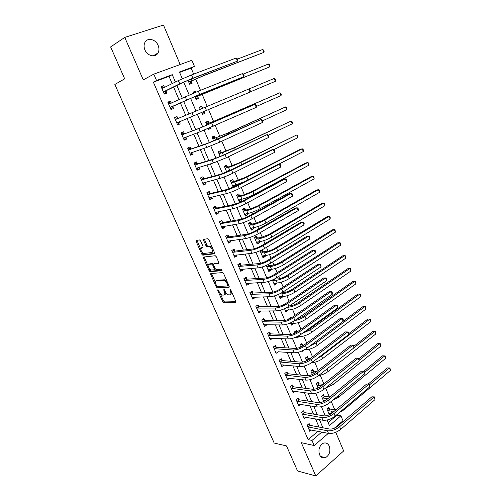 <?xml version="1.0" encoding="UTF-8"?>
<svg xmlns="http://www.w3.org/2000/svg" width="501" height="501" viewBox="0 0 501 501"><rect width="100%" height="100%" fill="white"/><g stroke="black" fill="none" stroke-linecap="round" stroke-linejoin="round"><path stroke-width="0.75" d="M217.885 289.697L217.76 290.442L222.626 301.47L223.665 302.491L235.501 302.26L235.708 301.182L230.761 289.866L229.972 289.14L230.473 291.375C231.243 293.448 231.036 294.607 229.84 294.857L228.644 294.882C227.329 294.582 226.201 293.486 225.275 291.588L223.853 289.421L224.36 291.626C225.131 293.674 224.93 294.82 223.765 295.064L222.601 295.089C221.31 294.795 220.208 293.711 219.281 291.839L217.885 289.697M144.902 49.881C147.344 56.062 155.473 57.922 158.009 53C159.212 50.745 159.255 48.215 158.134 45.409C155.742 39.216 147.469 37.243 144.939 42.378C143.8 44.62 143.787 47.119 144.902 49.881M319.55 454.726C320.947 457.526 322.932 458.503 325.512 457.651C329.464 455.146 330.723 451.326 329.289 446.191C327.879 443.329 325.85 442.358 323.201 443.291C319.331 445.827 318.11 449.641 319.55 454.726M200.594 240.931L199.498 239.941L196.361 240.411L196.217 241.576L201.778 254.189L202.767 255.178L214.334 253.825L214.509 252.661L208.854 239.703L207.859 238.701L203.813 239.29L203.656 240.474L206.068 245.972L207.063 246.968L209.443 246.717C211.66 246.905 213.777 252.454 211.672 252.542L203.838 253.45C201.007 251.515 200.262 249.604 201.609 247.719L202.842 247.55L202.999 246.392L200.594 240.931M172.162 83.68L169.031 76.346L153.375 82.17L156.544 80.504L153.794 74.135L191.87 60.264L194.451 66.42L179.427 72L182.289 78.745M328.349 433.359L314.183 445.539L301.295 442.677L315.787 475.95L297.556 470.984L286.509 445.921L274.191 443.041L114.848 84.462L124.686 78.826L110.627 46.937L124.768 37.418L143.261 79.878L153.794 74.135M314.183 445.539L311.979 440.448L321.811 432.069M153.375 82.17L308.14 439.621L311.979 440.448M210.946 273.515L210.783 274.617L216.232 286.979L217.259 287.987L229.013 287.411L229.207 286.309L223.665 273.621L222.626 272.6L210.946 273.515M209.042 270.665L203.538 258.178L203.694 257.044L215.28 255.735L216.3 256.75L218.699 262.248L218.517 263.401L213.777 263.864L213.608 265.004L215.18 268.592L216.2 269.601L221.317 269.181L221.905 270.69L210.051 271.667L209.042 270.665L209.944 270.133L209.268 268.605M180.166 64.529L163.458 25.05L124.768 37.418M315.787 475.95L343.655 450.956L335.758 432.294M308.14 439.621L317.947 431.311M319.037 427.059L315.561 418.936M313.507 414.127L309.956 405.829M307.927 401.082L304.301 392.615M302.303 387.931L298.602 379.282M296.63 374.673L292.853 365.843M290.912 361.296L287.054 352.284M285.144 347.813L281.205 338.613M279.326 334.211L275.306 324.823M273.458 320.496L269.356 310.908M267.54 306.662L263.357 296.88M261.572 292.709L257.301 282.727M255.554 278.631L251.195 268.455M249.479 264.434L245.039 254.051M243.354 250.118L238.82 239.522M237.173 235.67L232.552 224.868M230.942 221.098L226.227 210.082M224.655 206.399L219.851 195.165M218.311 191.564L213.407 180.109M211.91 176.602L206.913 164.923M205.454 161.504L200.356 149.592M198.935 146.273L193.743 134.13M192.359 130.899L187.067 118.524M185.727 115.38L180.373 102.88M178.976 99.605L173.634 87.111M309.868 425.211L309.155 423.552L307.144 425.224L309.775 431.323L311.34 430.008M304.383 412.467L303.662 410.795L301.633 412.442L304.282 418.592L305.942 417.233M298.853 399.616L298.126 397.932L296.072 399.554L298.746 405.754L300.506 404.345M293.279 386.659L292.546 384.962L290.467 386.559L293.166 392.809L295.033 391.35M287.655 373.596L286.916 371.88L284.818 373.458L287.536 379.764L289.528 378.242M281.988 360.426L281.243 358.697L279.12 360.25L281.863 366.607L283.967 365.022M276.27 347.143L275.519 345.402L273.377 346.93L276.139 353.337L278.218 351.671M270.502 333.747L269.751 331.994L267.584 333.497L270.371 339.96L272.425 338.206M264.691 320.245L263.927 318.473L261.741 319.951L264.553 326.464L266.726 324.974L266.582 324.629M258.829 306.625L258.059 304.84L255.848 306.293L258.685 312.862L260.883 311.397L260.689 310.939M252.917 292.891L252.141 291.087L249.905 292.515L252.767 299.141L254.99 297.707L254.746 297.131M246.955 279.038L246.173 277.222L243.912 278.619L246.799 285.301L249.047 283.892L248.746 283.203M240.943 265.073L240.154 263.238L237.869 264.603L240.781 271.348L243.054 269.964L242.703 269.156M234.881 250.982L234.086 249.135L231.775 250.475L234.706 257.27L237.004 255.917L236.604 254.984M228.763 236.773L227.961 234.906L225.625 236.215L228.588 243.073L230.905 241.751L230.454 240.693M222.594 222.438L221.786 220.559L219.425 221.837L222.406 228.757L224.755 227.46L224.248 226.283M216.369 207.978L215.555 206.08L213.169 207.333L216.181 214.309L218.555 213.044L217.991 211.735M210.094 193.392L209.268 191.482L206.857 192.703L209.894 199.742L212.292 198.502L211.672 197.068M203.763 178.682L202.93 176.753L200.494 177.943L203.556 185.038L205.98 183.836L205.304 182.27M197.375 163.84L196.536 161.892L194.069 163.05L197.162 170.215L199.611 169.044L198.878 167.34M190.931 148.866L190.086 146.899L187.593 148.027L190.706 155.254L193.186 154.114L192.397 152.273M184.424 133.761L183.573 131.776L181.055 132.871L184.199 140.161L186.704 139.053L185.858 137.08L184.606 139.128L183.892 139.447M177.868 118.518L177.003 116.52L174.461 117.578L177.63 124.931L180.166 123.86L179.308 121.868M171.248 103.137L170.378 101.121L167.804 102.148L171.004 109.569L173.565 108.529L172.701 106.519M164.522 87.512L163.695 85.59L161.09 86.579L164.322 94.069L166.908 93.061L166.038 91.032M328.174 422.65L337.016 415.154L336.841 414.728M334.687 409.605L331.249 401.433M329.382 396.986L325.637 388.075M323.89 383.916L320.233 375.224M318.223 370.433L314.785 362.261M312.505 356.831L309.292 349.197M306.737 343.11L303.756 336.021M300.919 329.27L298.17 322.738M295.051 315.317L292.54 309.342M291.025 305.735L290.749 305.084M289.133 301.239L286.866 295.84M285.363 292.271L284.762 290.837M283.165 287.035L281.142 282.22M279.652 278.688L278.719 276.464M277.141 272.707L275.368 268.492M273.897 264.991L272.625 261.967M271.066 258.253L269.544 254.64M268.091 251.183L266.476 247.337M264.935 243.674L263.676 240.674M262.236 237.255L260.269 232.577M258.748 228.963L257.758 226.59M256.337 223.214L254.013 217.685M252.51 214.115L251.784 212.386M250.381 209.049L247.694 202.655M246.216 199.141L245.759 198.058M244.375 194.764L241.319 187.493M239.866 184.03L239.685 183.61M238.319 180.354L234.888 172.194M232.207 165.818L228.4 156.75M226.045 151.164L221.849 141.169M219.833 136.378L215.236 125.444M213.564 121.461L208.56 109.569M207.22 106.381L202.135 94.282M200.475 90.33L195.709 78.995M193.662 74.129L191.138 68.123L179.602 72.413M329.489 408.879L328.8 407.25L326.877 408.847L329.382 414.778M331.029 413.482L329.62 414.665M324.203 396.36L323.508 394.719L321.567 396.291L323.752 401.47M318.874 383.735L318.179 382.081L316.212 383.634L318.079 388.043M313.507 371.009L312.806 369.343L310.82 370.872L312.355 374.504M308.096 358.184L307.389 356.499L305.378 358.008L306.581 360.845M302.353 350.85L302.535 351.276L304.539 349.754M302.642 345.252L301.921 343.554L299.899 345.039L300.757 347.074M296.467 336.923L297.03 338.25L298.959 336.528M297.055 332.013L296.417 330.503L294.369 331.963L294.882 333.178M290.53 322.882L291.476 325.124L293.536 323.677L293.386 323.327M291.144 318.01L290.868 317.346L288.795 318.78L288.958 319.162M284.543 308.71L285.883 311.885L287.962 310.463L287.768 310.006M278.5 294.419L280.241 298.533L282.339 297.143L282.107 296.586M272.4 279.996L274.548 285.075L276.671 283.71L276.395 283.046M266.25 265.449L268.812 271.511L270.96 270.164L270.634 269.394M268.949 265.405L268.517 264.378M263.169 251.709L262.411 249.911L260.232 251.214L263.031 257.827L265.198 256.506L264.822 255.629M257.345 237.9L256.581 236.084L254.376 237.361L257.195 244.025L259.386 242.734L258.967 241.745M251.464 223.972L250.694 222.143L248.471 223.39L251.314 230.116L253.525 228.851L253.061 227.748M245.54 209.925L244.764 208.084L242.515 209.305L245.384 216.081L247.619 214.848L247.106 213.633M239.566 195.759L238.783 193.906L236.51 195.096L239.397 201.928L241.657 200.726L241.1 199.392M235.551 186.24L235.038 185.032M233.541 181.475L232.746 179.602L230.454 180.767L233.215 187.311M229.089 170.935L228.926 170.547M227.46 167.071L226.665 165.18L224.342 166.313L226.74 171.993M221.329 152.542L220.528 150.632L218.179 151.734L220.208 156.531M215.148 137.881L214.334 135.959L211.961 137.03L213.614 140.931M208.328 128.431L208.71 129.333L211.096 128.281L210.727 127.417M208.911 123.102L208.09 121.161L205.692 122.2L206.957 125.187M201.59 112.5L202.41 114.435L204.821 113.414L204.007 111.485M202.617 108.191L201.79 106.231L199.367 107.239L200.237 109.293M194.82 96.48L196.06 99.405L198.496 98.421L197.663 96.455M195.86 92.178L195.44 91.176L192.985 92.146L193.424 93.186M187.988 80.323L189.647 84.243L192.108 83.291L191.276 81.306M191.138 68.123L194.451 66.42M337.016 415.154L340.912 415.792L342.997 420.759L334.242 428.286M175.406 82.051L172.256 74.662L156.544 80.504M322.901 427.791L319.413 419.619M317.346 414.778L313.789 406.43M311.747 401.658L308.115 393.128M306.105 388.419L302.391 379.714M300.412 375.074L296.617 366.187M294.669 361.616L290.799 352.541M288.877 348.045L284.925 338.782M283.04 334.355L279.007 324.898M277.147 320.546L273.032 310.902M271.21 306.618L267.008 296.774M265.217 292.571L260.933 282.526M259.174 278.406L254.802 268.154M253.074 264.115L248.615 253.656M246.924 249.692L242.371 239.027M240.718 235.151L236.077 224.266M234.455 220.471L229.727 209.38M228.143 205.667L223.314 194.35M221.768 190.731L216.845 179.195M215.342 175.663L210.32 163.896M208.854 160.452L203.738 148.459M202.31 145.108L197.093 132.878M195.703 129.621L190.38 117.153M189.034 113.99L183.66 101.396M182.251 98.096L176.884 85.508M327.059 420.026L329.42 425.587L340.912 415.792M183.735 82.158L189.178 94.983M190.574 98.284L195.997 111.072M197.356 114.266L202.73 126.928M204.107 130.179L209.393 142.641M210.789 145.941L215.994 158.203M217.415 161.554L222.538 173.628M223.978 177.028L229.02 188.915M230.485 192.365L235.451 204.064M236.929 207.558L241.814 219.075M243.317 222.619L248.127 233.954M249.648 237.543L254.383 248.696M255.923 252.329L260.583 263.313M262.142 266.989L266.726 277.798M268.304 281.518L272.82 292.158M274.416 295.916L278.857 306.387M280.466 310.194L284.837 320.496M286.472 324.341L290.774 334.486M292.421 338.369L296.655 348.352M298.32 352.272L302.485 362.098M304.17 366.056L308.272 375.725M309.962 379.727L314.002 389.239M315.711 393.272L319.688 402.641M321.41 406.706L325.318 415.924M169.031 76.346L172.256 74.662M299.066 336.785L296.974 336.697M293.536 323.677L290.843 323.627M287.962 310.463L285.288 310.47M282.339 297.143L279.683 297.212M276.671 283.71L274.028 283.842M270.96 270.164L268.329 270.365M265.198 256.506L262.587 256.775M259.386 242.734L256.794 243.073M253.525 228.851L250.951 229.251M247.619 214.848L245.058 215.317M241.657 200.726L239.121 201.264M234.393 186.785L233.128 187.098M211.096 128.281L208.648 129.195M204.821 113.414L202.398 114.403M201.79 106.231L199.379 107.258M195.44 91.176L193.042 92.278M210.677 273.715L211.547 273.646M283.973 365.041L281.255 364.791M278.274 351.796L294.206 352.779L293.029 350.024L274.128 348.671M272.525 338.444L269.657 338.307M266.726 324.974L263.883 324.911M260.883 311.397L258.053 311.403M254.99 297.707L252.178 297.782M249.047 283.892L246.254 284.042M243.054 269.964L240.28 270.189M237.004 255.917L234.255 256.218M230.905 241.751L228.174 242.127M224.755 227.46L222.043 227.911M218.555 213.044L215.862 213.576M212.292 198.502L209.625 199.116M205.98 183.836L203.337 184.531M199.611 169.044L196.993 169.82M193.186 154.114L190.587 154.978M186.704 139.053L184.13 140.004M180.166 123.86L177.617 124.899M177.003 116.52L174.467 117.597M170.378 101.121L167.866 102.292M163.695 85.59L161.209 86.848M224.636 294.525L224.655 294.513C225.525 294.413 225.857 293.686 225.657 292.34M230.736 294.3L231.794 292.221M220.164 293.329L223.502 300.919L224.548 301.94L235.846 301.702M217.108 286.397L218.217 287.449L229.358 286.885M211.528 273.465L215.499 282.739M216.614 285.783L217.334 286.491L227.629 285.952L227.085 283.629C226.164 281.744 225.049 280.648 223.747 280.341L216.501 280.779C215.355 281.061 215.173 282.226 215.944 284.261L216.614 285.783M227.817 285.839L228.744 285.238M227.191 281.681L224.648 279.796L223.484 280.335M216.595 280.723L217.396 280.241L224.385 279.783M208.134 266.031L204.446 257.658L203.538 258.178M204.289 256.975L204.446 257.658M218.856 262.925L214.453 263.47M222.131 270.208L211.034 271.135L210.132 271.667M208.955 264.34C206.869 264.396 209.055 269.87 211.215 270.014L214.109 269.788L214.284 268.668L212.712 265.085L211.698 264.083L208.955 264.34L209.863 263.814L209.255 264.165M214.347 269.651L215.336 268.88M213.457 264.252L212.612 263.551L211.604 264.077M209.863 263.814L212.512 263.551M209.944 270.133L211.034 271.135M201.984 247.507L203.155 247.118M212.593 252.016L213.445 250.212M212.299 247.6L210.37 246.198L209.124 246.711M204.433 239.196L206.988 245.452L207.984 246.448L210.044 246.191M202.035 252.172L203.675 254.658L214.666 253.368M196.981 240.317L200.801 249.373M327.898 407.996L329.764 409.035L333.215 409.58L336.697 409.198M334.417 411.114L331.293 411.189L327.566 410.482M328.719 413.212L331.474 413.557M368.21 384.048L387.398 367.897L389.978 367.991L390.373 370.477L344.005 409.793L339.521 412.455M390.373 370.477L389.409 368.066L369.65 384.743M389.978 367.991L387.398 367.897M329.764 409.035L327.842 410.638M309.061 429.67L328.506 433.39L327.391 430.772L307.858 426.883M308.284 424.278L310.144 425.374L329.426 429.031C332.15 429.288 334.862 428.386 337.561 426.332L371.855 396.798L374.591 396.924L374.986 399.616L340.743 429.344C336.685 432.451 332.608 433.803 328.506 433.39M374.986 399.616L373.953 397.068L339.634 426.708C335.57 429.814 331.487 431.167 327.391 430.772M374.591 396.924L371.855 396.798M310.144 425.374L308.134 427.052M322.575 395.471L324.479 396.51L329.99 396.898M327.911 398.602L322.262 397.938M323.427 400.694L325.005 400.806M363.826 371.235L382.589 355.823L385.175 355.904L385.563 358.384L338.726 397.143L332.457 400.431M385.563 358.384L384.593 355.954L364.59 372.425M385.175 355.904L382.589 355.823M324.479 396.51L322.538 398.088M317.208 382.845L319.15 383.879L323.395 384.317M321.404 385.902L316.914 385.288M359.048 358.635L377.741 343.655L380.334 343.73L380.716 346.197L333.403 384.392L325.506 388.106M380.716 346.197L379.739 343.749L359.298 360.169M380.334 343.73L377.741 343.655M319.15 383.879L317.189 385.438M311.797 370.12L313.783 371.153L316.901 371.46M314.91 373.001L311.528 372.544M353.975 346.147L372.857 331.393L375.456 331.455L375.831 333.917L328.042 371.542C325.224 373.633 322.08 374.961 318.598 375.531M375.831 333.917L374.848 331.449L353.95 347.819M375.456 331.455L372.857 331.393M313.783 371.153L311.797 372.688M303.562 416.92L322.913 420.239L321.786 417.596L302.353 414.114M302.761 411.528L304.658 412.624L323.84 415.88C326.552 416.093 329.276 415.179 332 413.143L366.657 384.029L369.406 384.142L369.794 386.828L335.182 416.137C331.086 419.212 326.996 420.577 322.913 420.239M369.794 386.828L368.749 384.261L334.061 413.482C329.959 416.55 325.869 417.922 321.786 417.596M369.406 384.142L366.657 384.029M304.658 412.624L302.629 414.277M298.02 404.069L317.265 406.975L316.131 404.313L296.799 401.245M297.193 398.671L299.128 399.773L318.21 402.622C320.916 402.779 323.64 401.858 326.389 399.848L361.421 371.16L364.177 371.266L364.553 373.94L329.57 402.817C325.437 405.854 321.335 407.238 317.265 406.975M364.553 373.94L363.501 371.347L328.443 400.136C324.304 403.167 320.195 404.558 316.131 404.313M364.177 371.266L361.421 371.16M299.128 399.773L297.074 401.401M292.434 391.112L311.572 393.598L310.432 390.912L291.2 388.262M291.569 385.714L293.548 386.81L312.53 389.246C315.223 389.358 317.96 388.419 320.734 386.434L356.142 358.184L358.904 358.278L359.273 360.945L323.915 389.383C319.744 392.383 315.63 393.792 311.572 393.598M359.273 360.945L358.215 358.334L322.776 386.684C318.598 389.678 314.484 391.087 310.432 390.912M358.904 358.278L356.142 358.184M293.548 386.81L291.476 388.413M306.336 357.288L308.372 358.321L310.332 358.472M308.221 359.981L306.092 359.693M348.627 333.741L367.934 319.037L369.92 319.056L321.542 355.979L317.502 358.328M370.909 321.542L369.92 319.056L370.54 319.093L370.934 320.083L370.909 321.542L322.631 358.584C319.124 361.052 315.48 362.43 311.697 362.718M308.372 358.321L306.368 359.831M286.797 378.048L305.835 380.109L304.677 377.397L285.557 375.174M285.902 372.644L287.925 373.74L306.8 375.756C309.486 375.819 312.229 374.867 315.035 372.907L350.819 345.101L353.587 345.183L353.95 347.838L318.21 375.838C313.995 378.8 309.875 380.221 305.835 380.109M353.95 347.838L352.879 345.208L317.064 373.113C312.843 376.069 308.716 377.497 304.677 377.397M353.587 345.183L350.819 345.101M287.925 373.74L285.833 375.324M300.832 344.356L303.587 345.421M301.151 346.886L300.619 346.736M365.949 309.073L364.953 306.568L365.586 306.631L365.987 307.633L365.949 309.073L317.177 345.521C313.15 348.239 309.211 349.623 305.36 349.685L304.727 349.648M343.179 321.266L362.981 306.587L364.953 306.568L316.081 342.897L309.724 346.11M302.911 345.383L300.888 346.874M295.283 331.311L296.911 332.1M360.952 296.504L359.95 293.981L360.595 294.074L360.996 295.083L360.952 296.504L311.678 332.351C307.614 335.031 303.669 336.434 299.83 336.566L297.444 336.472M304.721 331.662L308.647 329.645L357.983 294.037L359.95 293.981L310.576 329.702L302.184 333.491M289.678 318.166L290.336 318.479M290.749 323.402L294.25 323.339L293.429 321.398M296.93 319.037L303.105 316.388L352.942 281.393L354.908 281.299L305.021 316.4C301.802 318.536 298.377 319.92 294.757 320.559M355.917 283.842L354.908 281.299L355.566 281.418L355.973 282.439L355.917 283.842L306.136 319.068C302.034 321.711 298.076 323.132 294.25 323.339M285.201 310.263L285.557 310.019M289.547 305.904L289.591 305.904C292.121 305.704 294.763 304.74 297.519 303.017L347.869 268.649L349.823 268.511L299.423 302.986C295.277 305.585 291.3 307.032 287.499 307.326L287.305 307.326M285.15 310.15L288.626 310.006L287.499 307.326M350.844 271.079L349.823 268.511L350.5 268.668L350.844 271.079L300.544 305.679C296.41 308.284 292.434 309.724 288.626 310.006M279.583 296.98L280.09 296.642M282.176 292.521L283.929 292.459C286.453 292.208 289.102 291.238 291.883 289.54L342.753 255.804L344.701 255.629L293.78 289.465C289.597 292.02 285.608 293.486 281.819 293.855L279.552 293.93M279.502 296.786L282.959 296.561L281.819 293.855M345.728 258.215L344.701 255.629L345.389 255.817L345.728 258.215L294.907 292.177C290.737 294.745 286.747 296.204 282.959 296.561M281.117 364.878L300.043 366.507L298.878 363.77L279.865 361.979M280.184 359.467L282.257 360.57L301.026 362.154C303.7 362.16 306.449 361.202 309.28 359.267L345.452 331.912L348.226 331.981L348.583 334.63L312.455 362.173C308.203 365.091 304.063 366.538 300.043 366.507M348.583 334.63L347.506 331.975L311.303 359.424C307.038 362.342 302.898 363.789 298.878 363.77M348.226 331.981L345.452 331.912M282.257 360.57L280.14 362.123M274.416 346.185L276.539 347.281L295.195 348.433C297.857 348.389 300.619 347.412 303.474 345.508L340.041 318.611L342.089 318.63L305.485 345.621C301.182 348.496 297.03 349.961 293.029 350.024M343.172 321.31L342.089 318.63L342.822 318.674L343.254 319.738L343.172 321.31L306.656 348.389C302.36 351.27 298.208 352.735 294.206 352.779M276.539 347.281L274.398 348.815M269.613 338.206L288.313 338.939L287.129 336.152L268.342 335.257M268.599 332.789L270.778 333.885L289.321 334.593C291.97 334.493 294.738 333.509 297.625 331.631L334.587 305.203L336.622 305.178L299.623 331.693C295.277 334.524 291.112 336.014 287.129 336.152M337.718 307.877L336.622 305.178L337.373 305.253L337.812 306.33L337.718 307.877L300.8 334.486C296.467 337.33 292.302 338.814 288.313 338.939M270.778 333.885L268.611 335.394M264.184 324.579L263.839 324.817M263.789 324.698L282.37 324.974L281.174 322.168L262.505 321.723M262.731 319.281L264.96 320.377L283.391 320.634C286.033 320.483 288.808 319.481 291.72 317.628L329.082 291.676L331.111 291.607L293.705 317.647C289.321 320.433 285.144 321.943 281.174 322.168M332.213 294.331L331.111 291.607L331.875 291.72L332.32 292.803L332.213 294.331L294.895 320.465C290.517 323.264 286.34 324.767 282.37 324.974M264.96 320.377L262.774 321.855M258.497 310.946L257.996 311.278M257.915 311.077L276.377 310.889L275.168 308.059L256.618 308.077M256.806 305.66L259.098 306.75L277.41 306.556C280.04 306.343 282.827 305.328 285.764 303.506L323.533 278.042L325.55 277.93L287.737 303.474C283.309 306.224 279.12 307.752 275.168 308.059M326.665 280.673L325.55 277.93L326.339 278.074L326.665 280.673L288.939 306.318C284.518 309.073 280.328 310.595 276.377 310.889M259.098 306.75L256.888 308.209M273.922 283.585L274.554 283.14M274.598 278.951L278.224 278.907C280.735 278.606 283.397 277.617 286.203 275.945L337.599 242.86L339.534 242.641L288.088 275.826C283.86 278.343 279.865 279.827 276.089 280.278L272.55 280.347M273.803 283.315L277.241 283.002L276.089 280.278M340.574 245.246L339.534 242.641L340.242 242.86L340.574 245.246L289.227 278.562C285.013 281.086 281.017 282.564 277.241 283.002M274.949 279.101L272.82 280.466M252.773 297.187L252.109 297.619M251.99 297.344L270.327 296.68L269.112 293.824L250.688 294.319M250.826 291.926L253.187 293.016L271.379 292.346C273.997 292.083 276.79 291.056 279.758 289.259L317.941 264.29L319.945 264.133L281.719 289.177C277.247 291.883 273.045 293.429 269.112 293.824M321.072 266.901L319.945 264.133L320.746 264.309L321.072 266.901L282.927 292.045C278.462 294.757 274.266 296.304 270.327 296.68M253.187 293.016L250.951 294.444M268.21 270.083L268.974 269.525M267.584 264.835L269.219 265.517L272.475 265.236C274.974 264.885 277.642 263.883 280.472 262.242L332.401 229.815L334.33 229.558L282.345 262.073C278.08 264.553 274.072 266.05 270.315 266.582L266.795 266.739M268.06 269.726L271.473 269.331L270.315 266.582M335.376 232.182L334.33 229.558L335.05 229.802L335.376 232.182L283.497 264.835C279.245 267.321 275.237 268.818 271.473 269.331M269.219 265.517L267.064 266.851M246.968 283.303L246.173 283.848M246.016 283.491L264.227 282.345L263 279.464L244.701 280.441M244.795 278.074L247.225 279.157L265.292 278.017C267.897 277.698 270.697 276.652 273.696 274.886L312.298 250.425L314.296 250.218L275.644 274.755C271.129 277.416 266.914 278.982 263 279.464M315.43 253.011L314.296 250.218L315.116 250.431L315.567 251.546L315.43 253.011L276.865 277.648C272.356 280.316 268.148 281.881 264.227 282.345M247.225 279.157L244.964 280.56M262.455 256.468L263.344 255.786M260.921 250.807L263.438 251.815L266.676 251.458C269.162 251.045 271.836 250.037 274.692 248.421L327.166 216.664L329.082 216.363L276.558 248.208C272.256 250.638 268.235 252.16 264.497 252.773L260.996 253.018M262.267 256.03L265.662 255.541L264.497 252.773M330.134 219.012L329.082 216.363L329.821 216.645L330.24 217.697L330.134 219.012L277.717 250.988C273.427 253.431 269.406 254.953 265.662 255.541M263.438 251.815L261.265 253.124M241.113 269.287L240.179 269.964M239.992 269.519L258.078 267.885L256.838 264.979L238.664 266.444M238.708 264.108L241.213 265.186L259.155 263.564C261.747 263.182 264.553 262.123 267.584 260.388L306.612 236.441L308.597 236.19L269.519 260.207C264.96 262.818 260.733 264.409 256.838 264.979M309.737 239.002L308.597 236.19L309.43 236.434L309.887 237.562L309.737 239.002L270.747 263.125C266.2 265.749 261.973 267.334 258.078 267.885M241.213 265.186L238.927 266.557M256.65 242.734L257.664 241.92M255.009 236.998L257.608 238L260.827 237.555L268.868 234.481L321.886 203.412L323.796 203.068L270.715 234.218C266.375 236.616 262.342 238.157 258.622 238.845L255.147 239.177M256.431 242.221L259.8 241.639L258.622 238.845M324.855 205.736L323.796 203.068L324.548 203.381L324.855 205.736L271.886 237.023C267.559 239.428 263.526 240.968 259.8 241.639M257.608 238L255.41 239.284M235.201 255.141L234.142 255.955M233.911 255.429L251.865 253.293L250.619 250.362L232.57 252.322M232.558 250.018L235.144 251.089L252.961 248.978C255.541 248.534 258.359 247.463 261.416 245.759L300.869 222.344L302.848 222.037L263.338 245.528C258.735 248.095 254.495 249.705 250.619 250.362M304.001 224.874L302.848 222.037L303.7 222.325L304.163 223.459L304.001 224.874L264.578 248.471C259.981 251.051 255.748 252.654 251.865 253.293M235.144 251.089L232.84 252.435M250.794 228.894L251.928 227.93M249.041 223.07L251.734 224.066L254.928 223.54L262.994 220.427L316.563 190.048L318.467 189.66L264.829 220.114C260.445 222.463 256.406 224.028 252.698 224.799L249.248 225.225M250.544 228.287L253.888 227.617L252.698 224.799M319.532 192.353L318.467 189.66L319.231 190.004L319.532 192.353L266.012 222.945C261.635 225.306 257.595 226.859 253.888 227.617M251.734 224.066L249.511 225.318M229.233 240.868L228.049 241.826M227.78 241.213L245.603 238.576L244.344 235.614L226.433 238.081M204.464 239.616L203.506 239.948M226.352 235.808L229.026 236.873L246.711 234.261C249.279 233.76 252.103 232.677 255.191 231.005L295.083 208.115L297.049 207.765L257.101 230.71C252.448 233.234 248.195 234.869 244.344 235.614M298.214 210.627L297.049 207.765L297.92 208.084L298.383 209.23L298.214 210.627L258.353 233.685C253.713 236.215 249.46 237.843 245.603 238.576M229.026 236.873L226.696 238.188M244.895 214.929L246.141 213.808M242.522 209.312L243.029 209.036L245.803 210.019L248.978 209.405L257.063 206.249L311.202 176.584L313.094 176.152L258.892 205.892C254.47 208.197 250.412 209.781 246.724 210.633L243.298 211.146M244.601 214.24L247.926 213.476L246.724 210.633M314.171 178.863L313.094 176.152L313.876 176.527L314.171 178.863L260.082 208.742C255.667 211.059 251.615 212.637 247.926 213.476M245.803 210.019L243.561 211.247M220.071 221.486L219.432 221.849M223.214 226.458L221.899 227.579M221.599 226.878L239.284 223.722L238.013 220.741L220.24 223.722M220.102 221.48L222.857 222.538L240.405 219.413C242.96 218.849 245.791 217.753 248.909 216.113L289.246 193.774L291.2 193.367L250.807 215.768C246.11 218.242 241.845 219.895 238.013 220.741M292.371 196.254L291.2 193.367L292.096 193.73L292.559 194.883L292.371 196.254L252.072 218.768C247.381 221.248 243.123 222.901 239.284 223.722M222.857 222.538L220.503 223.822M238.946 200.851L240.305 199.561M236.547 195.19L237.067 194.914L239.829 195.853L242.979 195.146L251.089 191.952L305.792 163.007L307.677 162.531L252.905 191.545C248.44 193.806 244.369 195.409 240.705 196.348L237.299 196.956M236.691 195.002L237.067 194.914M238.614 200.074L241.914 199.216L240.705 196.348M308.76 165.261L307.677 162.531L308.472 162.944L308.76 165.261L254.107 194.419C249.648 196.693 245.584 198.29 241.914 199.216M239.829 195.853L237.562 197.043M232.94 186.654L234.412 185.188M230.523 180.942L231.049 180.673L233.798 181.562L245.064 177.529L300.343 149.323L302.216 148.797L246.861 177.072C242.352 179.289 238.276 180.911 234.625 181.938L231.243 182.64M230.473 180.823L231.049 180.673M232.577 185.79L235.846 184.831L234.625 181.938M303.312 151.552L302.216 148.797L303.03 149.248L303.468 150.344L303.312 151.552L278.08 164.535M244.2 181.8L235.846 184.831M233.798 181.562L231.506 182.727M224.454 166.57L224.98 166.313L227.723 167.152L238.983 162.988L296.711 134.957L240.768 162.474C236.221 164.647 232.132 166.288 228.5 167.409L225.143 168.204M224.41 166.476L224.98 166.313M228.462 170.672L227.836 171.517M226.483 171.38L229.727 170.327L228.5 167.409M297.813 137.731L296.711 134.957L297.538 135.439L297.982 136.548L297.813 137.731L273.784 149.649M231.349 169.82L229.727 170.327M227.723 167.152L225.4 168.286M218.323 152.079L218.856 151.828L221.592 152.617L232.846 148.315L291.162 120.998L234.625 147.751L222.319 152.749L218.987 153.644M218.298 152.01L218.856 151.828M292.271 123.797L291.162 120.998L292.008 121.518L292.452 122.632L292.271 123.797L268.336 135.214M221.592 152.617L219.244 153.719M212.148 137.462L212.687 137.224L215.405 137.95L226.665 133.516L285.564 106.926L228.425 132.903L212.775 138.959M212.123 137.418L212.687 137.224M286.685 109.75L285.564 106.926L286.428 107.483L286.879 108.611L286.685 109.75L262.499 120.835M215.405 137.95L213.038 139.028M208.416 128.632L209.155 128.081M206.456 122.488L205.905 122.701L209.167 123.165L212.199 122L279.921 92.741L222.168 117.917L206.512 124.142M281.055 95.585L279.921 92.741L280.804 93.33L281.255 94.47L281.055 95.585L256.474 106.394M209.167 123.165L206.769 124.21M202.147 113.815L203.976 111.498M199.63 107.853L202.792 108.229M275.375 81.306L274.235 78.438L275.13 79.064L275.588 80.21L275.375 81.306L250.087 91.959M274.235 78.438L248.84 89.04M195.835 98.885L196.386 98.641L195.828 98.866M193.286 92.854L194.451 92.76M197.801 96.223L269.651 66.909L198.333 95.866L195.359 97.207L197.801 96.223L196.386 98.641M268.498 64.015L269.413 64.679L269.876 65.831L269.651 66.909L268.498 64.015L243.292 74.073M189.472 83.836L190.017 83.573L189.453 83.792M191.407 81.068L202.661 76.096L263.877 52.386L204.364 75.263L188.94 82.02L191.407 81.068L190.017 83.573M262.712 49.467L263.651 50.175L264.115 51.34L263.877 52.386L262.712 49.467L237.43 59.093M213.52 207.145L213.207 207.427M217.133 211.91L215.706 213.207M215.361 212.418L232.902 208.742L231.625 205.723L213.99 209.23M213.889 207.07L216.632 208.072L234.042 204.433C236.585 203.807 239.428 202.692 242.572 201.089L283.359 179.302L285.301 178.844L244.457 200.688C239.716 203.112 235.439 204.79 231.625 205.723M286.484 181.763L285.301 178.844L286.215 179.245L286.685 180.41L286.484 181.763L245.734 203.713C241 206.149 236.722 207.821 232.902 208.742M216.632 208.072L214.253 209.33M206.863 192.716L207.621 192.534L206.938 192.879M210.996 197.225L209.449 198.715M209.074 197.826L226.471 193.618L225.174 190.574L207.683 194.62M207.621 192.534L210.351 193.486L227.623 189.322L236.184 185.927L277.422 164.71L279.351 164.203L238.05 185.47C233.259 187.844 228.97 189.541 225.174 190.574M280.547 167.14L279.351 164.203L280.284 164.641L280.76 165.812L280.547 167.14L239.334 188.526C234.556 190.906 230.266 192.603 226.471 193.618M210.351 193.486L207.946 194.707M200.55 178.074L201.302 177.868L200.607 178.206M204.803 182.402L203.143 184.092M202.723 183.115L219.977 178.356L218.668 175.287L201.327 179.872M201.302 177.868L204.02 178.769L221.148 174.066L229.727 170.622L271.436 149.987L273.352 149.43L231.581 170.115C226.746 172.432 222.438 174.16 218.668 175.287M274.554 152.392L273.352 149.43L274.298 149.905L274.78 151.089L274.554 152.392L232.884 173.196C228.049 175.525 223.753 177.248 219.977 178.356M204.02 178.769L201.584 179.959M194.181 163.307L194.927 163.069L194.225 163.401M198.546 167.44L196.78 169.338M196.323 168.267L213.426 162.963L212.105 159.863L194.914 164.998M194.927 163.069L197.632 163.921L214.61 158.673L223.221 155.185L267.296 134.525L225.055 154.615L212.105 159.863M268.511 137.512L267.296 134.525L268.267 135.045L268.749 136.234L268.511 137.512L226.364 157.727L213.426 162.963M197.632 163.921L195.171 165.079M187.756 148.402L188.495 148.146L187.781 148.471M192.234 152.329L191.075 154.133L190.367 154.458M189.86 153.293L206.813 147.419L205.479 144.294L188.439 149.993M188.495 148.146L191.188 148.941L208.015 143.142L261.19 119.489L218.474 138.977L205.479 144.294M262.411 122.507L261.19 119.489L262.18 120.052L262.668 121.255L262.411 122.507L219.795 142.115L206.813 147.419M191.188 148.941L188.695 150.068M181.274 133.372L182.001 133.091L181.287 133.404M183.347 138.182L200.137 131.738L198.797 128.582L181.913 134.857M182.001 133.091L184.681 133.83L201.358 127.467L255.028 104.321L198.797 128.582M256.261 107.364L255.028 104.321L256.036 104.922L256.531 106.137L256.261 107.364L200.137 131.738M184.681 133.83L182.164 134.926M178.112 118.58L175.456 117.904L174.73 118.205M179.421 121.674L178.08 123.991L177.36 124.298M176.772 122.939L193.399 115.913L192.046 112.725L175.325 119.582M250.055 92.09L248.809 89.015L249.842 89.666L250.337 90.888L250.055 92.09L193.399 115.913M248.809 89.015L192.046 112.725M171.273 103.15L168.85 102.573L168.117 102.868M170.778 109.043L171.499 108.723L170.766 109.018M170.133 107.552L197.926 95.209L243.793 76.678L199.705 94.407L170.265 107.32M242.534 73.578L243.586 74.267L244.093 75.507L243.793 76.678L242.534 73.578L198.346 91.176L168.674 104.164M172.832 106.287L171.499 108.723M164.384 87.581L162.186 87.111L161.441 87.393M164.146 93.662L164.854 93.311L164.115 93.599M163.445 92.034L182.389 82.797L191.119 79.07L237.48 61.128L192.879 78.206L179.74 83.811L163.564 91.796M236.209 58.003L237.28 58.736L237.787 59.982L237.48 61.128L236.209 58.003L191.507 74.943L178.362 80.567L161.967 88.614M166.163 90.794L164.854 93.311M218.423 290.035L217.76 290.442M230.523 289.478L229.834 289.91M224.404 289.76L223.728 290.179M225.093 291.175L224.36 291.626M231.218 290.912L230.473 291.375M224.598 301.94L223.722 302.491M223.502 300.919L222.626 301.47M218.217 287.449L217.328 287.987M217.127 286.434L216.232 286.979M211.685 274.078L210.783 274.617M228.519 284.718L227.767 285.182M227.836 283.171L227.085 283.629M217.396 280.241L216.501 280.779M214.691 263.332L213.777 263.864M215.023 268.229L214.284 268.668M213.482 264.634L212.712 265.085M202.523 247.206L201.609 247.719M208.103 246.454L207.182 246.974M206.988 245.452L206.068 245.972M204.583 239.96L203.656 240.474M203.782 254.665L202.867 255.178M202.692 253.675L201.778 254.189M197.137 241.069L196.217 241.576M332.088 413.068L331.293 411.189M344.005 409.793L343.655 408.96M340.743 429.344L339.634 426.708M326.477 399.773L325.969 398.571M338.726 397.143L338.144 395.74M320.828 386.365L320.609 385.851M333.403 384.392L332.576 382.413M328.042 371.542L326.971 368.974M335.182 416.137L334.061 413.482M329.57 402.817L328.443 400.136M323.915 389.383L322.776 386.684M322.631 358.584L321.542 355.979M318.21 375.838L317.064 373.113M305.36 349.685L305.222 349.354M317.177 345.521L316.081 342.897M299.83 336.566L299.354 335.438M311.678 332.351L310.576 329.702M306.136 319.068L305.021 316.4M300.544 305.679L299.423 302.986M294.907 292.177L293.78 289.465M312.455 362.173L311.303 359.424M306.656 348.389L305.485 345.621M300.8 334.486L299.623 331.693M294.895 320.465L293.705 317.647M288.939 306.318L287.737 303.474M289.227 278.562L288.088 275.826M282.927 292.045L281.719 289.177M283.497 264.835L282.345 262.073M276.865 277.648L275.644 274.755M277.717 250.988L276.558 248.208M270.747 263.125L269.519 260.207M271.886 237.023L270.715 234.218M264.578 248.471L263.338 245.528M266.012 222.945L264.829 220.114M258.353 233.685L257.101 230.71M260.082 208.742L258.892 205.892M252.072 218.768L250.807 215.768M254.107 194.419L252.905 191.545M248.014 179.834L246.861 177.072M241.701 164.704L240.768 162.474M223.327 155.135L222.319 152.749M235.326 149.43L234.625 147.751M216.758 139.554L216.081 137.963M228.894 134.024L228.425 132.903M210.126 123.835L209.794 123.046M222.4 118.474L222.168 117.917M198.333 95.866L198.039 95.165M210.777 90.618L210.57 90.124M191.889 80.58L191.232 79.026M204.364 75.263L203.907 74.167M245.734 203.713L244.457 200.688M239.334 188.526L238.05 185.47M232.884 173.196L231.581 170.115M226.364 157.727L225.055 154.615M219.795 142.115L218.474 138.977M213.157 126.358L211.823 123.19M206.462 110.458L205.116 107.258M186.604 99.937L185.232 96.724M199.705 94.407L198.346 91.176M179.74 83.811L178.362 80.567M192.879 78.206L191.507 74.943M158.009 53L153.118 55.868M325.512 457.651L320.671 456.499M224.548 301.94L223.665 302.491M218.148 287.442L217.259 287.987M224.648 279.796L223.747 280.341M212.612 263.551L211.698 264.083M210.946 271.135L210.051 271.667M210.37 246.198L209.443 246.717M207.984 246.448L207.063 246.968M203.675 254.658L202.767 255.178"/></g></svg>
